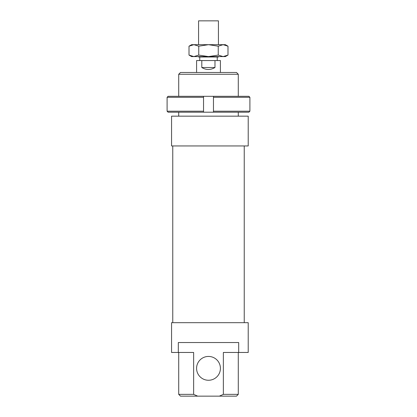 <?xml version="1.0" encoding="UTF-8"?>
<svg xmlns="http://www.w3.org/2000/svg" width="417" height="417" viewBox="0 0 417 417"><rect width="100%" height="100%" fill="white"/><g stroke="black" fill="none" stroke-linecap="round" stroke-linejoin="round"><path stroke-width="0.63" d="M198.57 56.592L198.57 56.988L218.43 56.988L218.43 56.592M198.57 44.676L198.57 20.85L218.43 20.85L218.43 44.676M214.974 60.564L214.974 67.512C210.549 70.139 206.16 70.139 201.802 67.512L201.802 60.564L220.416 60.564L220.416 72.48M196.584 72.48L196.584 60.564L201.802 60.564M214.974 67.512L201.802 67.512M167.097 111.198L168.098 112.194L203.538 112.194L203.538 111.198L167.097 111.198L167.097 97.302L203.538 97.302L203.538 96.306L168.098 96.306L167.097 97.302M203.538 111.198L203.538 97.302M213.462 111.198L213.462 112.194L248.902 112.194L249.903 111.198L213.462 111.198L213.462 97.302L249.903 97.302L248.902 96.306L203.538 96.306M249.903 111.198L249.903 97.302M213.462 96.306L213.462 97.302M213.462 112.194L203.538 112.194M225.378 44.676L227.99 46.188L223.116 44.676L225.378 44.676M189.01 46.188L191.622 44.676L193.884 44.676L189.01 46.188L189.01 55.086L193.884 56.592L191.622 56.592L189.01 55.086M227.99 55.086L225.378 56.592L223.116 56.592L227.99 55.086L227.99 46.188M193.884 44.676L223.116 44.676L218.247 46.188L208.5 44.676L198.753 46.188L193.884 44.676M193.884 56.592L198.753 55.086L208.5 56.592L193.884 56.592M208.5 56.592L218.247 55.086L223.116 56.592L208.5 56.592M218.247 46.188L218.247 55.086M198.753 46.188L198.753 55.086M248.214 116.166L248.214 145.95L171.564 145.95L171.564 116.166L248.214 116.166M171.564 116.166L171.564 145.95M172.758 322.68L172.758 145.95M244.242 145.95L244.242 322.68M196.584 368.352A11.916 11.916 0 0 0 208.5 380.262A11.916 11.916 0 0 0 220.416 368.352A11.916 11.916 0 0 0 208.5 356.436A11.916 11.916 0 0 0 196.584 368.352M193.639 394.362L193.639 352.464L171.564 352.464L171.564 322.68L248.214 322.68L248.214 352.464L223.361 352.464L223.361 394.362L219.342 396.15L197.658 396.15L193.639 394.362L178.716 394.362L178.716 352.464M178.32 352.464L178.32 342.534L238.68 342.534L238.68 352.464M178.716 116.166L178.716 112.194M178.716 96.306L178.716 74.268L238.284 74.268L238.284 96.306M238.284 112.194L238.284 116.166M238.284 74.268L236.496 72.48L180.504 72.48L178.716 74.268M238.284 352.464L238.284 394.362L223.361 394.362M219.342 396.15L236.496 396.15L238.284 394.362M197.658 396.15L180.504 396.15L178.716 394.362M199.764 60.564L199.764 56.988M217.236 60.564L217.236 56.988"/></g></svg>
